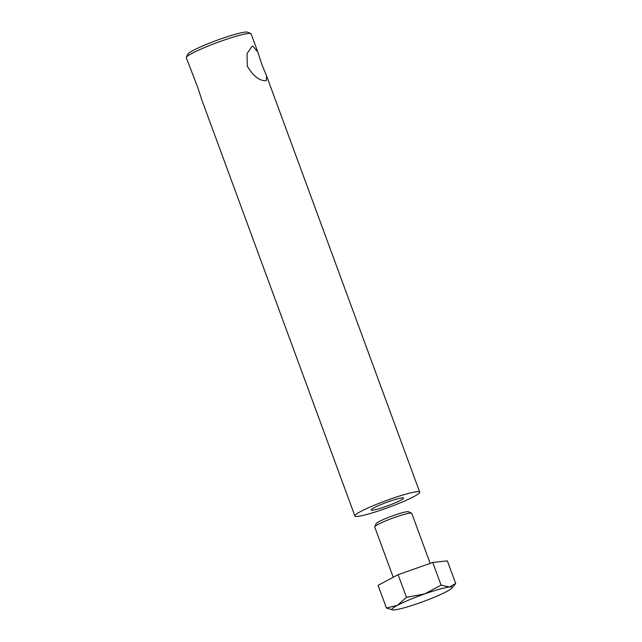 <?xml version="1.0" encoding="UTF-8"?>
<svg xmlns="http://www.w3.org/2000/svg" width="642" height="642" viewBox="0 0 642 642"><rect width="100%" height="100%" fill="white"/><g stroke="black" fill="none" stroke-linecap="round" stroke-linejoin="round"><path stroke-width="0.96" d="M186.357 57.339L187.817 54.217A32.068 3.354 -20.2 0 1 212.382 42.019A32.068 3.354 -20.2 0 1 245.204 32.1A32.068 3.354 -20.2 0 1 247.684 32.188L250.821 33.617A34.54 3.611 159.8 0 0 248.157 33.52A34.54 3.611 159.8 0 0 212.807 44.202A34.54 3.611 159.8 0 0 186.357 57.339A34.54 3.611 159.8 0 0 186.308 57.764L197.575 86.943L201.74 99.711L354.89 515.959A34.54 3.611 159.8 0 0 357.867 516.345A34.54 3.611 159.8 0 0 394.886 505.021A34.54 3.611 159.8 0 0 419.716 492.109A34.54 3.611 159.8 0 0 416.738 491.724A34.54 3.611 159.8 0 0 379.719 503.047A34.54 3.611 159.8 0 0 354.89 515.959M372.585 510.189A17.27 1.806 159.8 0 0 391.098 504.524A17.27 1.806 159.8 0 0 403.513 498.072A17.27 1.806 159.8 0 0 402.02 497.879A17.27 1.806 159.8 0 0 383.515 503.545A17.27 1.806 159.8 0 0 371.1 509.997A17.27 1.806 159.8 0 0 372.585 510.189M247.29 66.15L247.05 53.543L251.977 46.409L252.82 46.184L257.723 51.825L261.888 64.593L266.566 75.86L266.253 80.547L265.523 80.723C259.28 80.788 253.205 75.933 247.29 66.15M257.723 51.825L251.134 33.906A34.54 3.611 159.8 0 0 250.821 33.617M374.743 526.729L376.204 523.599A17.27 1.806 -20.2 0 1 389.429 517.035A17.27 1.806 -20.2 0 1 407.108 511.698A17.27 1.806 -20.2 0 1 408.44 511.738L411.578 513.175A19.733 2.062 159.8 0 0 410.053 513.118A19.733 2.062 159.8 0 0 389.855 519.217A19.733 2.062 159.8 0 0 374.743 526.729A19.733 2.062 159.8 0 0 374.711 526.97L393.225 577.278M455.692 583.546L447.362 560.891L432.748 562.464L398.112 574.678L378.082 585.327L386.42 607.982L397.414 605.326L406.45 597.333L424.747 593.898L441.086 585.119L449.376 587.005L455.692 583.546L451.84 588.12A32.068 3.354 -20.2 0 1 446.663 591.547A32.068 3.354 -20.2 0 1 419.33 602.982A32.068 3.354 -20.2 0 1 394.702 609.868A32.068 3.354 -20.2 0 1 392.655 609.9A32.068 3.354 -20.2 0 1 397.414 605.326A32.068 3.354 -20.2 0 1 424.747 593.898A32.068 3.354 159.8 0 1 449.376 587.005A32.068 3.354 -20.2 0 1 451.84 588.12M398.112 574.678L406.45 597.333M432.748 562.464L441.086 585.119M392.655 609.9L386.42 607.982M430.164 563.371L411.755 513.335A19.733 2.062 159.8 0 0 411.578 513.175M419.716 492.109L266.566 75.86"/></g></svg>
